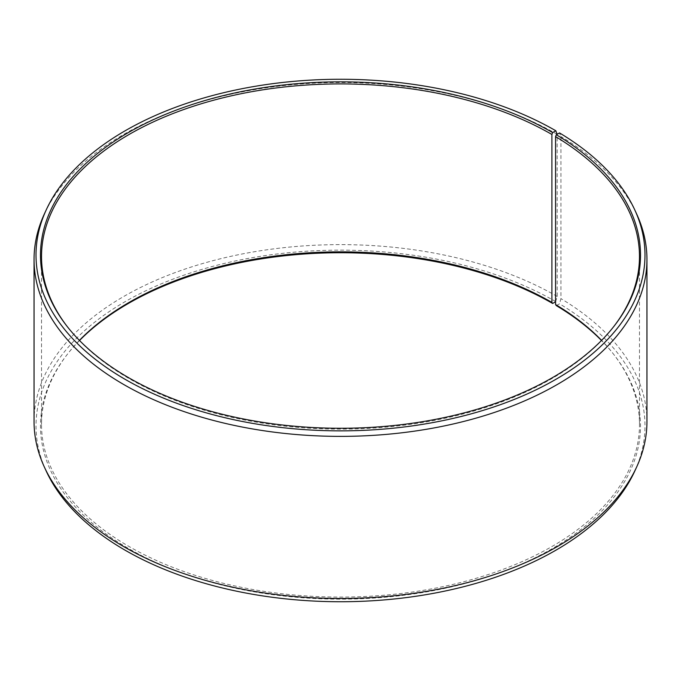 <?xml version="1.0" encoding="UTF-8"?>
<svg xmlns="http://www.w3.org/2000/svg" width="681" height="681" viewBox="0 0 681 681"><rect width="100%" height="100%" fill="white"/><g stroke="black" fill="none" stroke-linecap="round" stroke-linejoin="round"><path stroke-width="0.51" stroke-dasharray="3.4 2.55" d="M79.405 340.381A298.976 172.608 -0 0 0 67.572 354.009A298.976 172.608 -0 0 0 41.524 424.476A298.976 172.608 -0 0 0 129.092 546.528A298.976 172.608 -0 0 0 454.917 583.949A298.976 172.608 -0 0 0 639.476 424.476A298.976 172.608 -0 0 0 613.428 354.009A298.976 172.608 -0 0 0 601.595 340.381M67.104 326.386A298.976 172.608 -0 0 0 67.572 326.991A298.976 172.608 -0 0 0 129.092 378.576A298.976 172.608 -0 0 0 613.428 326.991A298.976 172.608 -0 0 0 613.896 326.386M555.568 301.777L557.194 296.439L557.16 134.268M557.194 134.344A306.45 176.924 -0 0 0 260.959 88.59A306.45 176.924 -0 0 0 44.376 213.919M557.194 296.439A306.45 176.924 -0 0 0 223.223 258.09A306.45 176.924 -0 0 0 34.05 421.548M555.807 301.632A304.492 175.8 -0 0 0 188.45 273.626A304.492 175.8 -0 0 0 46.265 471.184M79.524 340.5A300.015 173.212 -0 0 0 66.627 355.227A300.015 173.212 -0 0 0 128.36 548.418A300.015 173.212 -0 0 0 510.631 568.609A300.015 173.212 -0 0 0 614.373 355.227A300.015 173.212 -0 0 0 601.476 340.5M556.309 305.616L559.535 303.82L560.94 298.644L560.94 136.549L559.535 132.94M634.735 471.184A304.492 175.8 -0 0 0 559.535 303.82M646.95 421.548A306.45 176.924 -0 0 0 560.94 298.644M636.624 213.919A306.45 176.924 -0 0 0 560.94 136.549M639.476 424.476L639.476 256.524M613.428 326.991L614.373 325.773M613.428 354.009L614.373 355.227M67.572 354.009L66.627 355.227M67.572 326.991L66.627 325.773M41.524 424.476L41.524 256.524"/><path stroke-width="1.02" d="M601.595 340.381A298.976 172.608 -0 0 0 555.568 304.569L556.309 305.616A300.015 173.212 -0 0 1 601.476 340.5M613.896 326.386A298.976 172.608 -0 0 0 639.476 256.524A298.976 172.608 -0 0 0 555.568 136.617L555.568 304.569M557.16 134.268L555.807 130.752L552.64 132.582A300.015 173.212 -0 0 0 170.369 112.391A300.015 173.212 -0 0 0 66.627 325.773A300.015 173.212 -0 0 0 128.36 377.538A300.015 173.212 -0 0 0 614.373 325.773A300.015 173.212 -0 0 0 556.309 134.736L555.568 136.617M555.807 130.752A304.492 175.8 -0 0 0 261.47 85.287A304.492 175.8 -0 0 0 46.265 209.816A304.492 175.8 -0 0 0 125.193 379.368A304.492 175.8 -0 0 0 492.55 407.374A304.492 175.8 -0 0 0 634.735 209.816A304.492 175.8 -0 0 0 559.535 132.94L556.309 134.736M46.265 209.816L44.376 213.919A306.45 176.924 -0 0 0 34.05 259.452A306.45 176.924 -0 0 0 123.806 384.561A306.45 176.924 -0 0 0 457.777 422.91A306.45 176.924 -0 0 0 646.95 259.452A306.45 176.924 -0 0 0 636.624 213.919L634.735 209.816M34.05 259.452L34.05 421.548A306.45 176.924 -0 0 0 44.376 467.081A306.45 176.924 -0 0 0 123.806 546.656A306.45 176.924 -0 0 0 420.041 592.41A306.45 176.924 -0 0 0 636.624 467.081A306.45 176.924 -0 0 0 646.95 421.548L646.95 259.452M44.376 467.081L46.265 471.184A304.492 175.8 -0 0 0 125.193 550.248A304.492 175.8 -0 0 0 419.53 595.713A304.492 175.8 -0 0 0 634.735 471.184L636.624 467.081M552.64 132.582L551.908 134.472L551.908 302.424A298.976 172.608 -0 0 0 79.405 340.381M551.908 302.424L552.64 303.462A300.015 173.212 -0 0 0 79.524 340.5M552.64 303.462L555.568 301.777M551.908 134.472A298.976 172.608 -0 0 0 226.083 97.051A298.976 172.608 -0 0 0 41.524 256.524A298.976 172.608 -0 0 0 67.104 326.386"/></g></svg>
